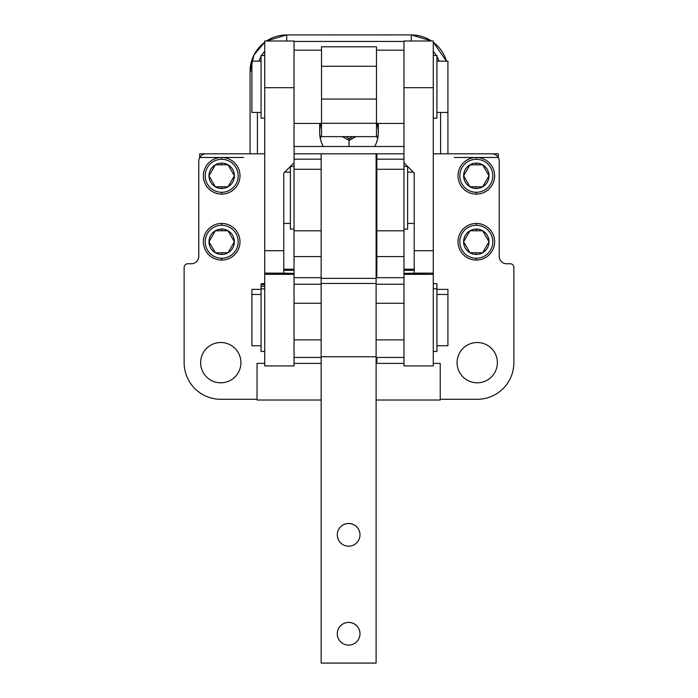 <?xml version="1.0" encoding="UTF-8"?>
<svg xmlns="http://www.w3.org/2000/svg" width="698" height="698" viewBox="0 0 698 698"><rect width="100%" height="100%" fill="white"/><g stroke="black" fill="none" stroke-linecap="round" stroke-linejoin="round"><path stroke-width="1.05" d="M250.076 153.822L250.076 71.371A7.329 0.785 -0 0 1 251.908 70.847A7.329 0.785 180 0 0 250.076 71.371A36.636 36.427 180 0 1 264.734 42.229M440.595 153.822L440.595 112.448M436.931 61.154L436.931 118.128L436.931 61.154L447.924 61.154L436.931 61.154L447.924 61.154L447.924 153.822L447.924 112.448L436.931 112.448L447.924 112.448L447.924 153.822M266.479 40.999A36.636 36.427 180 0 1 286.712 34.944L411.288 34.9L411.288 40.999L411.288 34.944A36.636 36.427 180 0 1 431.521 40.999M433.266 42.229A36.636 36.427 180 0 1 446.45 61.154L433.266 42.194M439.016 61.154A29.307 29.142 -0 0 0 436.931 56.477A29.307 29.142 -0 0 1 439.016 61.154A29.307 29.142 -0 0 0 436.931 56.477M436.346 55.474A29.307 29.142 -0 0 0 433.266 51.312A29.307 29.142 -0 0 1 436.346 55.474A29.307 29.142 -0 0 0 433.266 51.312M403.959 41.444L294.041 41.444M264.734 51.312A29.307 29.142 -0 0 0 261.654 55.474A29.307 29.142 180 0 1 264.734 51.312A29.307 29.142 -0 0 0 261.654 55.474M261.069 56.477A29.307 29.142 -0 0 0 258.984 61.154A29.307 29.142 180 0 1 261.069 56.477A29.307 29.142 -0 0 0 258.984 61.154M257.405 112.448L257.405 153.822M323.287 146.493A29.307 29.142 180 0 1 320.827 124.462A29.307 29.142 -0 0 0 323.287 146.493A29.307 29.142 -0 0 1 319.693 132.507L319.693 123.79M374.713 146.493A29.307 29.142 -0 0 0 377.138 124.357A29.307 29.142 180 0 1 374.713 146.493A29.307 29.142 -0 0 0 378.307 132.507L378.307 123.651M266.427 40.999L286.712 34.9L286.712 40.999M376.475 99.064L376.475 46.783L321.525 46.783L376.475 46.783L376.475 66.284L321.525 66.284L321.525 46.783L376.475 46.783L376.475 99.064L321.525 99.064L321.525 123.284L376.475 123.284L376.475 66.284L321.525 66.284L321.525 99.064L376.475 99.064L376.475 123.284L321.525 123.284L321.525 136.633L376.475 136.633L321.525 136.633L376.475 136.633L376.475 99.064L321.525 99.064L321.525 136.633L321.525 123.284L376.475 123.284M403.959 50.16L376.475 50.16M376.475 123.441L403.959 123.441M321.525 57.489L321.525 50.16L294.041 50.16L321.525 50.16L294.041 50.16L294.041 162.8L283.781 173.06L294.041 162.8L294.041 169.291L294.041 87.712L264.734 87.712L264.734 274.331L294.041 274.331L294.041 169.291L321.159 169.291L294.041 169.291L294.041 87.712L264.734 87.712L264.734 40.999L294.041 40.999L294.041 87.712L264.734 87.712L264.734 250.713L264.734 55.474L261.069 55.474L261.069 118.128L264.734 118.128M294.041 123.441L321.525 123.441M321.525 116.112L321.525 46.783L321.525 99.064L321.525 66.284L376.475 66.284M342.247 136.633L349 140.272L342.247 136.633L349 140.272L349 146.493L349 140.272L355.971 136.633L349.183 140.368L349.183 138.684L349.183 140.368L355.971 136.633M377.609 138.823A29.307 29.142 -0 0 0 376.475 135.002A29.307 29.142 180 0 1 377.609 138.823M321.525 135.002A29.307 29.142 -0 0 0 320.391 138.823A29.307 29.142 180 0 1 321.525 135.002M321.159 363.388L294.041 363.388M264.734 363.388L257.039 363.388L264.734 363.388L257.039 363.388L257.039 400.024L321.159 400.024L257.039 400.024L257.039 363.388M294.041 339.874L321.159 339.874L321.159 663.065L321.159 339.874L294.041 339.874L321.159 339.874L321.159 357.455L294.041 357.455L321.159 357.455L321.159 663.1L376.109 663.1L321.159 663.1M294.041 153.822L321.159 153.822L294.041 153.822L321.159 153.822L321.159 278.362L376.109 278.362L321.159 278.362L321.159 283.467L376.109 283.475L376.109 153.813L321.159 153.813L321.159 278.362L321.159 153.813L376.109 153.813L376.109 278.362L376.109 153.813L376.841 153.822L376.841 277.682L376.841 256.567L403.959 256.567L403.959 230.802L403.959 256.567L376.841 256.567L376.841 277.682M321.159 663.065L376.109 663.065L376.109 357.455L376.109 663.065L321.159 663.065L376.109 663.1M348.634 645.109A11.36 11.36 180 0 1 337.274 633.749A11.36 11.36 180 0 1 348.634 622.389A11.36 11.36 180 0 1 359.994 633.749A11.36 11.36 180 0 1 348.634 645.109A11.36 11.36 -0 0 0 359.994 633.749A11.36 11.36 -0 0 0 348.634 622.389L348.634 622.442A11.36 11.36 -0 0 0 337.274 633.775A11.36 11.36 180 0 1 348.634 622.442A11.36 11.36 180 0 1 359.994 633.775A11.36 11.36 -0 0 0 348.634 622.442L348.634 622.389A11.36 11.36 -0 0 0 337.274 633.749A11.36 11.36 -0 0 0 348.634 645.109A11.36 11.36 -0 0 0 358.467 628.069A11.36 11.36 -0 0 0 338.8 628.069A11.36 11.36 -0 0 0 348.634 645.109M348.634 546.185A11.36 11.36 180 0 1 337.274 534.825A11.36 11.36 180 0 1 348.634 523.474A11.36 11.36 180 0 1 359.994 534.825A11.36 11.36 180 0 1 348.634 546.185A11.36 11.36 -0 0 0 359.994 534.825A11.36 11.36 -0 0 0 348.634 523.517A11.36 11.36 -0 0 0 337.274 534.851A11.36 11.36 180 0 1 348.634 523.517A11.36 11.36 180 0 1 359.994 534.851A11.36 11.36 -0 0 0 348.634 523.474L348.634 523.474A11.36 11.36 -0 0 0 337.274 534.825A11.36 11.36 -0 0 0 348.634 546.185A11.36 11.36 -0 0 0 358.467 529.145A11.36 11.36 -0 0 0 338.8 529.145A11.36 11.36 -0 0 0 348.634 546.185M440.229 363.388L433.266 363.388L440.229 363.388L440.229 400.024L376.109 400.024L440.229 400.024L440.229 363.388L433.266 363.388M403.959 363.388L376.109 363.388M413.303 172.144L407.623 172.144L413.303 172.144L407.623 172.144L407.623 166.464L407.623 229.11L403.959 229.11L407.623 229.11L407.623 166.464L407.623 229.11L403.959 229.11M403.959 365.9L403.959 274.331L433.266 274.331L433.266 250.713L414.219 250.713L414.219 273.18L403.959 273.38L403.959 365.909L403.959 274.331L433.266 274.331L433.266 87.712L403.959 87.712L403.959 169.291L403.959 162.8L414.219 173.06L414.219 250.713L414.219 173.06L403.959 162.8L403.959 230.802L376.841 230.802L376.841 153.822L376.109 153.822L403.959 153.822M257.039 399.3L220.769 399.3A36.636 36.636 0 0 1 184.132 362.655A36.636 36.636 0 0 0 220.769 399.3A36.636 36.636 0 0 1 184.132 362.655L184.132 267.404A3.665 3.665 0 0 1 187.797 263.739A3.665 3.665 0 0 0 184.132 267.404A3.665 3.665 0 0 1 187.797 263.739L191.461 263.739A7.329 7.329 0 0 0 198.782 256.41A7.329 7.329 0 0 1 191.461 263.739A7.329 7.329 0 0 0 198.782 256.41L198.782 161.151A7.329 7.329 0 0 1 206.111 153.822L264.734 153.822L206.111 153.822A7.329 7.329 0 0 0 198.782 161.151A7.329 7.329 0 0 1 206.111 153.822L199.698 153.822L206.111 153.822L199.698 153.822L199.698 157.6M440.229 399.3L477.231 399.3A36.636 36.636 0 0 0 513.868 362.655A36.636 36.636 0 0 1 477.231 399.3L440.229 399.3L477.231 399.3A36.636 36.636 0 0 0 513.868 362.655L513.868 267.404A3.665 3.665 0 0 0 510.203 263.739L506.539 263.739A7.329 7.329 0 0 1 499.218 256.41A7.329 7.329 0 0 0 506.539 263.739L510.203 263.739A3.665 3.665 0 0 1 513.868 267.404A3.665 3.665 0 0 0 510.203 263.739L506.539 263.739A7.329 7.329 0 0 1 499.218 256.41L499.218 161.151A7.329 7.329 0 0 0 491.889 153.822L498.302 153.822L498.302 157.6M376.841 357.455L376.841 363.388M294.041 230.802L294.041 256.567L321.159 256.567L294.041 256.567L294.041 230.802L321.159 230.802L294.041 230.802L321.159 230.802L321.159 169.291L294.041 169.291L294.041 230.802L294.041 169.291M294.041 159.188L321.159 159.188M294.041 146.493L403.959 146.493M433.266 153.822L491.889 153.822A7.329 7.329 0 0 1 499.218 161.151L499.218 256.41L499.218 161.151A7.329 7.329 0 0 0 491.889 153.822M220.769 342.509A20.155 20.155 0 0 1 240.915 362.655A20.155 20.155 0 0 1 220.769 382.809A20.155 20.155 0 0 1 200.614 362.655A20.155 20.155 0 0 1 220.769 342.509A20.155 20.155 0 0 0 200.614 362.655A20.155 20.155 0 0 0 220.769 382.809A20.155 20.155 0 0 0 240.915 362.655A20.155 20.155 0 0 0 220.769 342.509M477.231 342.509A20.155 20.155 0 0 1 497.386 362.655A20.155 20.155 0 0 1 477.231 382.809A20.155 20.155 0 0 1 457.085 362.655A20.155 20.155 0 0 1 477.231 342.509A20.155 20.155 0 0 0 457.085 362.655A20.155 20.155 0 0 0 477.231 382.809A20.155 20.155 0 0 0 497.386 362.655A20.155 20.155 0 0 0 477.231 342.509M513.868 362.655L513.868 267.404L513.868 362.655M476.315 260.075A18.323 18.323 0 0 0 494.638 241.752A18.323 18.323 0 0 0 476.315 223.439A18.323 18.323 0 0 0 458.001 241.752A18.323 18.323 0 0 0 476.315 260.075A18.323 18.323 0 0 1 458.001 241.752A18.323 18.323 0 0 1 476.315 223.439L476.315 225.262A16.49 16.49 0 0 0 459.825 241.752A16.49 16.49 0 0 0 476.315 258.243L476.315 260.075L476.315 258.243A16.49 16.49 0 0 0 492.805 241.752A16.49 16.49 0 0 0 476.315 225.262A16.49 16.49 0 0 0 459.825 241.752A16.49 16.49 0 0 0 476.315 258.243A16.49 16.49 0 0 0 492.805 241.752A16.49 16.49 0 0 0 476.315 225.262L476.315 223.439A18.323 18.323 0 0 1 494.638 241.752A18.323 18.323 0 0 1 476.315 260.075L476.315 258.243A16.49 16.49 0 0 1 462.041 233.507A16.49 16.49 0 0 1 490.598 233.507A16.49 16.49 0 0 1 476.315 258.243M482.658 230.759L489.01 241.752A12.695 12.695 0 0 0 476.315 229.057A12.695 12.695 0 0 1 482.658 252.746A12.695 12.695 0 0 1 463.62 241.752A12.695 12.695 0 0 1 476.315 229.057L476.315 230.759L482.658 230.759A12.695 12.695 0 0 0 469.972 230.759L482.658 230.759L469.972 230.759A12.695 12.695 0 0 0 469.972 252.746L482.658 252.746A12.695 12.695 0 0 0 482.658 230.759L489.01 241.752L482.658 252.746L469.972 252.746A12.695 12.695 0 0 0 476.315 254.447L476.315 252.746L469.972 252.746L463.62 241.752L469.972 230.759L476.315 230.759L476.315 229.057L476.315 230.759L482.658 230.759L489.01 241.752L482.658 252.746L476.315 252.746L476.315 254.447A12.695 12.695 0 0 0 482.658 252.746L469.972 252.746L463.62 241.752L469.972 230.759L476.315 230.759M476.315 157.486A18.323 18.323 0 0 0 458.001 175.809A18.323 18.323 0 0 0 476.315 194.123A18.323 18.323 0 0 0 494.638 175.809A18.323 18.323 0 0 0 476.315 157.486A18.323 18.323 0 0 1 494.638 175.809A18.323 18.323 0 0 1 476.315 194.123L476.315 192.29A16.49 16.49 0 0 0 492.805 175.809A16.49 16.49 0 0 0 476.315 159.319L476.315 157.486L476.315 159.319A16.49 16.49 0 0 0 459.825 175.809A16.49 16.49 0 0 0 476.315 192.29L476.315 194.123A18.323 18.323 0 0 1 458.001 175.809A18.323 18.323 0 0 1 476.315 157.486L476.315 159.319A16.49 16.49 0 0 0 459.825 175.809A16.49 16.49 0 0 0 476.315 192.29A16.49 16.49 0 0 0 492.805 175.809A16.49 16.49 0 0 0 476.315 159.319A16.49 16.49 0 0 0 462.041 184.045A16.49 16.49 0 0 0 490.598 184.045A16.49 16.49 0 0 0 476.315 159.319M482.658 164.815L489.01 175.809A12.695 12.695 0 0 0 476.315 163.114A12.695 12.695 0 0 1 482.658 186.794A12.695 12.695 0 0 1 463.62 175.809A12.695 12.695 0 0 1 476.315 163.114L476.315 164.815L482.658 164.815A12.695 12.695 0 0 0 469.972 164.815L482.658 164.815L469.972 164.815A12.695 12.695 0 0 0 469.972 186.794L482.658 186.794A12.695 12.695 0 0 0 482.658 164.815L489.01 175.809L482.658 186.794L469.972 186.794A12.695 12.695 0 0 0 476.315 188.495L476.315 186.794L469.972 186.794L463.62 175.809L469.972 164.815L476.315 164.815L476.315 163.114L476.315 164.815L482.658 164.815L489.01 175.809L482.658 186.794L476.315 186.794L476.315 188.495A12.695 12.695 0 0 0 482.658 186.794L469.972 186.794L463.62 175.809L469.972 164.815L476.315 164.815M498.232 157.486L454.337 157.486M243.663 157.486L199.768 157.486M221.685 223.439A18.323 18.323 0 0 0 203.362 241.752A18.323 18.323 0 0 0 221.685 260.075A18.323 18.323 0 0 0 239.999 241.752A18.323 18.323 0 0 0 221.685 223.439A18.323 18.323 0 0 1 239.999 241.752A18.323 18.323 0 0 1 221.685 260.075L221.685 258.243A16.49 16.49 0 0 0 238.175 241.752A16.49 16.49 0 0 0 221.685 225.271L221.685 223.439L221.685 225.262A16.49 16.49 0 0 0 205.195 241.752A16.49 16.49 0 0 0 221.685 258.243L221.685 260.075A18.323 18.323 0 0 1 203.362 241.752A18.323 18.323 0 0 1 221.685 223.439L221.685 225.262A16.49 16.49 0 0 0 205.195 241.752A16.49 16.49 0 0 0 221.685 258.243A16.49 16.49 0 0 0 238.175 241.752A16.49 16.49 0 0 0 221.685 225.271A16.49 16.49 0 0 0 207.402 249.997A16.49 16.49 0 0 0 235.959 249.997A16.49 16.49 0 0 0 221.685 225.271M228.028 230.759L234.38 241.752A12.695 12.695 0 0 0 221.685 229.057A12.695 12.695 0 0 1 228.028 252.746A12.695 12.695 0 0 1 208.99 241.752A12.695 12.695 0 0 1 221.685 229.057L221.685 230.759L228.028 230.759A12.695 12.695 0 0 0 215.342 230.759L228.028 230.759L215.342 230.759A12.695 12.695 0 0 0 215.342 252.746L228.028 252.746A12.695 12.695 0 0 0 228.028 230.759L234.38 241.752L228.028 252.746L215.342 252.746A12.695 12.695 0 0 0 221.685 254.447L221.685 252.746L215.342 252.746L208.99 241.752L215.342 230.759L221.685 230.759L221.685 229.057L221.685 230.759L228.028 230.759L234.38 241.752L228.028 252.746L221.685 252.746L221.685 254.447A12.695 12.695 0 0 0 228.028 252.746L215.342 252.746L208.99 241.752L215.342 230.759L221.685 230.759M221.685 157.486A18.323 18.323 0 0 0 203.362 175.809A18.323 18.323 0 0 0 221.685 194.123A18.323 18.323 0 0 0 239.999 175.809A18.323 18.323 0 0 0 221.685 157.486A18.323 18.323 0 0 1 239.999 175.809A18.323 18.323 0 0 1 221.685 194.123L221.685 192.29A16.49 16.49 0 0 0 238.175 175.809A16.49 16.49 0 0 0 221.685 159.319L221.685 157.486L221.685 159.319A16.49 16.49 0 0 0 205.195 175.809A16.49 16.49 0 0 0 221.685 192.29L221.685 194.123A18.323 18.323 0 0 1 203.362 175.809A18.323 18.323 0 0 1 221.685 157.486L221.685 159.319A16.49 16.49 0 0 0 205.195 175.809A16.49 16.49 0 0 0 221.685 192.29A16.49 16.49 0 0 0 238.175 175.809A16.49 16.49 0 0 0 221.685 159.319M228.028 164.815L234.38 175.809A12.695 12.695 0 0 0 221.685 163.114A12.695 12.695 0 0 1 228.028 186.794A12.695 12.695 0 0 1 208.99 175.809A12.695 12.695 0 0 1 221.685 163.114L221.685 164.815L228.028 164.815A12.695 12.695 0 0 0 215.342 164.815L228.028 164.815L215.342 164.815A12.695 12.695 0 0 0 215.342 186.794L228.028 186.794A12.695 12.695 0 0 0 228.028 164.815L234.38 175.809L228.028 186.794L215.342 186.794A12.695 12.695 0 0 0 221.685 188.495L221.685 186.794L215.342 186.794L208.99 175.809L215.342 164.815L221.685 164.815L221.685 163.114L221.685 164.815L228.028 164.815L234.38 175.809L228.028 186.794L221.685 186.794L221.685 188.495A12.695 12.695 0 0 0 228.028 186.794L215.342 186.794L208.99 175.809L215.342 164.815L221.685 164.815M403.959 159.188L376.841 159.188L403.959 159.188L376.841 159.188L376.841 153.822M403.959 169.291L376.841 169.291L403.959 169.291L403.959 230.802L376.841 230.802L376.841 256.567L376.841 230.802L403.959 230.802L403.959 169.291L376.841 169.291L376.841 159.188M321.159 256.567L294.041 256.567L294.041 273.38L264.734 273.127L264.734 365.909L264.734 274.331L294.041 274.331L294.041 365.909L264.734 365.909L294.041 365.909L294.041 274.331L294.041 365.909L264.734 365.909L264.734 274.331L294.041 274.331L294.041 273.38L294.041 274.331M290.377 172.144L290.377 229.11L290.377 166.464L290.377 172.144L284.697 172.144M283.781 223.439L290.377 223.439M294.041 229.11L290.377 229.11L294.041 229.11L290.377 229.11L290.377 166.464L294.041 166.464M376.841 172.144L376.109 172.144M376.109 223.439L376.841 223.439M407.623 223.439L414.219 223.439M352.516 136.633L349.183 138.684L352.516 136.633L349.183 138.684L345.78 136.633L349.183 138.684L349.183 140.368M319.099 123.441L321.525 124.872M403.959 284.234L376.109 284.234L403.959 284.234L376.109 284.234L376.109 278.362L376.109 283.475L321.159 283.467L376.109 283.475M376.109 277.682L403.959 277.682M376.109 284.234L376.109 303.264L403.959 303.264L376.109 303.264L376.109 339.874L403.959 339.874L376.109 339.874L376.109 284.234L376.109 303.264L403.959 303.264M376.109 356.757L321.159 356.765M376.109 663.065L376.109 357.455L403.959 357.455L376.109 357.455L376.109 339.874L403.959 339.874M321.159 339.874L321.159 303.264L294.041 303.264L321.159 303.264L321.159 284.234L294.041 284.234M321.159 283.51L321.159 284.234M294.041 277.682L321.159 277.682M321.159 321.569L321.159 303.264L321.159 321.569M376.109 339.874L376.109 303.264M264.734 274.331L264.734 273.127L294.041 273.38L283.781 273.18L283.781 173.06L283.781 250.713L264.734 250.713L264.734 273.127L283.781 273.127L283.781 250.713L264.734 250.713L283.781 250.713L283.781 173.06L294.041 162.8M294.041 270.187L283.781 270.388M283.781 269.245L294.041 269.245M414.219 269.227L403.959 269.227M403.959 270.187L414.219 270.388M403.959 87.712L403.959 40.999L403.959 87.712L403.959 40.999L433.266 40.999L433.266 87.712L403.959 87.712L433.266 87.712L433.266 40.999L403.959 40.999L433.266 40.999L433.266 250.713L414.219 250.713L414.219 273.18L403.959 273.38L433.266 273.127L414.219 273.127L433.266 273.127L433.266 365.9M433.266 274.331L403.959 274.331L403.959 230.802M403.959 269.245L414.219 269.245M433.266 283.702L436.931 283.702L436.931 351.443L433.266 351.443L436.931 351.443L436.931 294.469L447.924 294.469L436.931 294.469L447.924 294.469L447.924 345.763L436.931 345.763L447.924 345.763L447.924 289.382L436.931 289.382L447.924 289.382L447.924 294.469M433.266 118.128L436.931 118.128L433.266 118.128L436.931 118.128L436.931 55.474L433.266 55.474M447.924 61.154L447.924 112.448L436.931 112.448M261.069 294.469L251.908 294.469L261.069 294.469L251.908 294.469L251.908 345.763L261.069 345.763L251.908 345.763L251.908 289.382L261.069 289.382L251.908 289.382L251.908 345.763L251.908 289.382L261.069 289.382M264.734 286.337L261.069 286.337L264.734 286.337L261.069 286.337L261.069 284.662L261.069 351.443L264.734 351.443L261.069 351.443L261.069 288.841L264.734 288.841M264.734 284.653L261.069 284.653L261.069 351.443L264.734 351.443M261.069 61.154L251.908 61.154L261.069 61.154L261.069 118.128L261.069 61.154L251.908 61.154L251.908 112.448L261.069 112.448L251.908 112.448L251.908 61.154M321.525 123.284L321.525 99.064M349 140.272L349 146.493M257.039 400.024L321.159 400.024M321.159 278.362L376.109 278.362M321.159 153.813L376.109 153.813M376.109 400.024L440.229 400.024M348.634 622.389L348.634 622.442A11.36 11.36 180 0 1 359.994 633.775M337.274 633.775A11.36 11.36 180 0 1 348.634 622.442M348.634 523.474L348.634 523.517A11.36 11.36 180 0 1 359.994 534.851M337.274 534.851A11.36 11.36 180 0 1 348.634 523.517M264.734 153.822L206.111 153.822M477.231 382.809A20.155 20.155 0 0 0 494.681 352.586A20.155 20.155 0 0 0 459.781 352.586A20.155 20.155 0 0 0 477.231 382.809M476.315 223.439A18.323 18.323 0 0 1 492.177 250.914A18.323 18.323 0 0 1 460.453 250.914A18.323 18.323 0 0 1 476.315 223.439L476.315 225.262M489.01 241.752L482.658 252.746A12.695 12.695 0 0 0 489.01 241.752M469.972 252.746L463.62 241.752A12.695 12.695 0 0 0 476.315 254.447L476.315 252.746M463.62 241.752L469.972 230.759A12.695 12.695 0 0 0 463.62 241.752M476.315 194.123A18.323 18.323 0 0 0 492.177 166.648A18.323 18.323 0 0 0 460.453 166.648A18.323 18.323 0 0 0 476.315 194.123L476.315 192.29M489.01 175.809L482.658 186.794A12.695 12.695 0 0 0 489.01 175.809M469.972 186.794L463.62 175.809A12.695 12.695 0 0 0 476.315 188.495L476.315 186.794M463.62 175.809L469.972 164.815A12.695 12.695 0 0 0 463.62 175.809M220.769 382.809A20.155 20.155 0 0 0 238.219 352.586A20.155 20.155 0 0 0 203.319 352.586A20.155 20.155 0 0 0 220.769 382.809M221.685 260.075A18.323 18.323 0 0 0 237.547 232.591A18.323 18.323 0 0 0 205.823 232.591A18.323 18.323 0 0 0 221.685 260.075L221.685 258.243M234.38 241.752L228.028 252.746A12.695 12.695 0 0 0 234.38 241.752M215.342 252.746L208.99 241.752A12.695 12.695 0 0 0 221.685 254.447L221.685 252.746M208.99 241.752L215.342 230.759A12.695 12.695 0 0 0 208.99 241.752M221.685 194.123A18.323 18.323 0 0 0 237.547 166.648A18.323 18.323 0 0 0 205.823 166.648A18.323 18.323 0 0 0 221.685 194.123L221.685 192.29A16.49 16.49 0 0 0 235.959 167.564A16.49 16.49 0 0 0 207.402 167.564A16.49 16.49 0 0 0 221.685 192.29M234.38 175.809L228.028 186.794A12.695 12.695 0 0 0 234.38 175.809M215.342 186.794L208.99 175.809A12.695 12.695 0 0 0 221.685 188.495L221.685 186.794M208.99 175.809L215.342 164.815A12.695 12.695 0 0 0 208.99 175.809M403.959 256.567L376.841 256.567M349.183 138.684L345.78 136.633M378.665 123.441L376.475 124.759M321.159 357.455L294.041 357.455M294.041 303.264L321.159 303.264M376.109 357.455L403.959 357.455M433.266 87.712L433.266 273.127M403.959 162.8L414.219 173.06L414.219 250.713L433.266 250.713M403.959 274.331L403.959 273.38M436.931 289.382L447.924 289.382M433.266 351.443L436.931 351.443L436.931 294.469M436.931 345.763L447.924 345.763M251.908 345.763L261.069 345.763M251.908 112.448L261.069 112.448M264.734 42.194L253.95 55.055L250.076 71.371A7.329 0.785 -0 0 1 251.908 70.847M411.288 40.999L411.288 34.944M407.623 172.144L407.623 166.464L403.959 166.464M376.841 230.802L376.841 169.291M476.315 254.447A12.695 12.695 0 0 0 482.658 252.746M476.315 229.057A12.695 12.695 0 0 0 469.972 230.759M476.315 188.495A12.695 12.695 0 0 0 482.658 186.794M476.315 163.114A12.695 12.695 0 0 0 469.972 164.815M221.685 254.447A12.695 12.695 0 0 0 228.028 252.746M221.685 229.057A12.695 12.695 0 0 0 215.342 230.759M221.685 188.495A12.695 12.695 0 0 0 228.028 186.794M221.685 163.114A12.695 12.695 0 0 0 215.342 164.815M294.041 256.567L294.041 273.38M264.734 273.127L264.734 250.713M283.781 273.127L283.781 250.713M414.219 250.713L414.219 273.127M261.069 286.337L261.069 288.841M411.288 34.9L431.573 40.999M294.041 269.227L283.781 269.227M433.266 365.909L403.959 365.909M433.266 288.789L436.931 288.789M261.069 283.702L264.734 283.702"/></g></svg>
